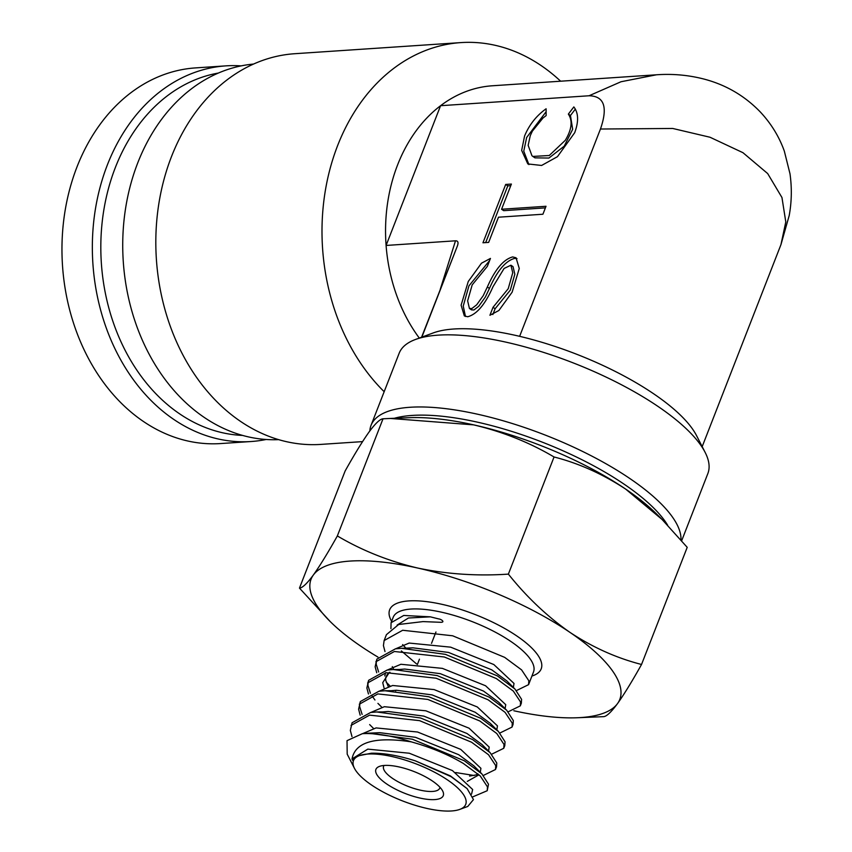 <?xml version="1.0" encoding="UTF-8"?>
<svg xmlns="http://www.w3.org/2000/svg" width="852" height="852" viewBox="0 0 852 852"><rect width="100%" height="100%" fill="white"/><g stroke="black" fill="none" stroke-linecap="round" stroke-linejoin="round"><path stroke-width="1.28" d="M266.144 439.483A188.249 145.894 -93.8 0 1 251.02 441.528L220.636 443.562A188.249 145.894 -93.8 0 1 202.851 443.359A188.249 145.894 -93.8 0 1 62.004 254.034A188.249 145.894 -93.8 0 1 195.491 67.904L225.876 65.87A188.249 145.894 -93.8 0 1 241.137 65.881M251.02 441.528A188.249 145.894 -93.8 0 1 233.246 441.325A188.249 145.894 -93.8 0 1 92.389 252A188.249 145.894 -93.8 0 1 225.876 65.87M242.575 435.415A182.221 141.219 -93.8 0 1 237.207 435.063A182.221 141.219 -93.8 0 1 101.132 259.423A182.221 141.219 -93.8 0 1 218.325 73.059M667.617 525.141A159.633 52.238 -158.7 0 0 557.559 448.408A159.633 52.238 -158.7 0 0 412.198 415.425A159.633 52.238 -158.7 0 0 394.306 418.289M369.843 430.931A165.661 54.208 21.3 0 1 371.046 425.34A165.661 54.208 21.3 0 1 410.078 407.267A165.661 54.208 21.3 0 1 582.725 451.507A165.661 54.208 21.3 0 1 680.961 539.891M681.675 540.722L707.852 473.563A165.661 54.208 -158.7 0 0 705.126 452.359A165.661 54.208 -158.7 0 0 592.704 370.971A165.661 54.208 -158.7 0 0 438.194 335.145A165.661 54.208 -158.7 0 0 415.542 339.447A165.661 54.208 -158.7 0 0 399.173 353.218L371.046 425.34M415.542 339.447L433.253 332.919A150.602 49.278 21.3 0 1 453.85 329A150.602 49.278 21.3 0 1 519.635 336.327L600.458 129.025C608.03 107.171 604.228 96.084 589.052 95.765L621.001 81.749L656.445 74.795C672.366 73.655 688.001 75.019 703.369 78.906C725.478 84.593 744.414 95.573 760.176 111.836C771.017 123.402 779.069 136.469 784.309 151.049L789.996 173.776C791.977 187.866 791.71 201.775 789.208 215.535L780.975 244.556L785.789 221.914L781.955 197.526L767.673 173.563L742.955 152.689L710.025 137.247L672.707 128.46L600.458 129.025M384.167 391.696A195.779 151.731 -93.8 0 1 327.626 178.771A195.779 151.731 -93.8 0 1 460.879 42.6L294.696 53.719A195.779 151.731 86.2 0 0 158.44 206.322A195.779 151.731 86.2 0 0 240.573 421.42A195.779 151.731 86.2 0 0 320.842 444.403L362.558 441.613M253.523 64.06A188.249 145.894 86.2 0 0 124.999 212.297A188.249 145.894 86.2 0 0 204.224 417.405A188.249 145.894 86.2 0 0 278.668 439.643M460.879 42.6A195.779 151.731 -93.8 0 1 541.148 65.583A195.779 151.731 -93.8 0 1 560.627 81.206M656.445 74.795L492.381 85.775A150.602 116.713 86.2 0 0 440.58 105.701A150.602 116.713 86.2 0 0 386.094 245.451A150.602 116.713 86.2 0 0 419.301 338.063M573.833 106.926C578.508 112.911 578.806 121.506 574.706 132.688L557.453 156.672L541.606 165.458L527.825 163.935L521.669 150.399L524.566 136.043C529.198 124.829 536.387 115.734 546.111 108.779L546.143 115.584L543.012 117.991L532.372 131.133L530.263 135.66L528.155 145.351L531.946 155.724L532.862 156.438L549.263 155.501L565.323 140.282C571.788 129.483 572.8 120.75 568.359 114.093L573.833 106.926M546.121 111.708L526.664 137.47L523.756 151.187L528.911 164.596M493.02 307.316L489.921 315.272L498.878 310.501L512.127 292.183L519.262 268.497L516.035 257.773L512.67 256.931C503.532 259.349 495.087 269.381 487.333 287.028L483.233 295.655L476.662 304.835L471.827 308.562L469.431 308.456L467.631 300.841L472.178 284.898L487.355 266.367L490.454 258.422L481.497 263.183L468.249 281.501L461.113 305.186L464.34 315.911L467.705 316.752C476.843 314.335 485.289 304.302 493.031 286.655L504.107 268.433L510.923 265.217L513.021 266.644L514.832 274.206L510.316 290.138L495.118 308.733L493.02 307.316L508.218 288.711L512.744 272.778L510.923 265.217M517.004 258.625L514.768 258.348C505.63 260.776 497.185 270.808 489.431 288.455L485.331 297.082L478.76 306.262L473.925 309.99L471.529 309.872L469.431 308.456M440.292 289.201L455.5 240.807L386.094 245.451L440.58 105.701L589.052 95.765M421.846 337.126L457.322 246.132C458.653 242.522 458.046 240.754 455.5 240.807M457.322 246.132L421.57 337.222M489.602 260.584L468.941 285.846L463.243 306.06L465.469 316.475M492.861 314.526L495.118 308.733M485.672 242.596L507.792 185.864L505.694 184.437L482.956 242.777L488.654 242.394L498.473 217.207L542.916 214.235L546.015 206.28L501.572 209.251L503.67 210.668L545.386 207.877M507.792 185.864L510.763 185.661M532.862 156.438L534.96 157.854L548.912 158.057L564.194 146.182L572.661 129.302L570.457 115.51L575.356 109.099M501.572 209.251L511.392 184.064L505.694 184.437M570.457 115.51L568.359 114.093M705.126 452.359L696.51 435.553A150.602 49.278 -158.7 0 0 519.635 336.327M432.39 780.986A36.146 11.821 21.3 0 1 442.678 791.018A36.146 11.821 21.3 0 1 426.777 799.261A36.146 11.821 21.3 0 1 386.808 784.042A36.146 11.821 21.3 0 1 379.491 766.385A36.146 11.821 21.3 0 1 432.39 780.986M384.05 765.469A30.118 9.851 -158.7 0 0 383.602 766.267A30.118 9.851 -158.7 0 0 392.676 778.483A30.118 9.851 -158.7 0 0 421.474 790.411A30.118 9.851 -158.7 0 0 439.728 788.153A30.118 9.851 -158.7 0 0 439.941 787.259M447.577 779.974A60.236 19.713 -158.7 0 0 380.961 754.606A60.236 19.713 -158.7 0 0 354.464 768.344A60.236 19.713 -158.7 0 0 371.61 785.054A60.236 19.713 -158.7 0 0 459.771 809.4A60.236 19.713 -158.7 0 0 447.577 779.974M354.464 768.344L347.19 754.148L347.03 740.654L362.345 733.689A75.296 24.644 21.3 0 1 411.271 741.858C374.986 736.362 355.241 742.039 352.046 758.876C352.92 763.136 354.357 756.129 357.606 755.98L371.302 753.221C383.751 752.955 398.459 755.511 415.425 760.889L451.091 776.651L467.141 788.632L473.467 799.602L467.78 806.439M384.998 651.556L383.421 645.582L384.124 640.555L386.425 634.655L398.693 624.484L423.039 621.598L440.196 622.279C445.756 622.588 441.442 619.148 438.631 618.903L430.345 616.837L403.742 615.463L391.068 622.737L390.93 628.669M423.039 621.598L423.913 621.63M384.124 640.555L402.676 630.267L452.636 635.784L504.64 657.35L521.594 669.885L528.826 680.78L528.57 684.657L516.44 690.589M395.775 690.908L395.062 690.333M390.003 685.945L386.201 682.164M378.661 671.994L376.179 664.145L376.456 660.47M376.722 672.771L375.146 666.797L376.893 659.118L395.435 648.83L401.548 648.319L445.394 654.347L497.398 675.913L514.949 689.023L521.594 699.343L521.339 703.219L520.306 705.861L508.175 711.803M375.86 661.77L394.401 651.482L444.361 656.998L496.365 678.565L513.33 691.1L520.561 701.995L520.306 705.861M381.739 707.16L377.926 703.379M374.955 699.993L371.515 695.179M370.386 693.208L367.904 685.359L368.192 681.685M368.458 693.986L366.871 688.011L368.618 680.333L387.159 670.045L393.283 669.534L437.119 675.561L489.123 697.128L506.684 710.238L513.319 720.558L513.064 724.424L512.031 727.076L499.9 733.018M367.585 682.984L386.126 672.697L436.086 678.213L488.089 699.78L505.055 712.315L512.286 723.21L512.031 727.076M373.464 728.375L369.661 724.594M362.121 714.423L359.64 706.574L359.917 702.9M360.183 715.201L358.607 709.226L360.343 701.547L378.895 691.26L385.008 690.748L428.854 696.776L480.858 718.342L498.409 731.453L505.044 741.772L504.789 745.638L503.756 748.29L491.625 754.233M359.31 704.199L377.862 693.911L427.821 699.428L479.825 720.994L496.78 733.519L504.011 744.424L503.756 748.29M352.004 736.629L350.332 730.441L352.078 722.762L370.62 712.474L376.733 711.963L420.579 717.991L472.583 739.557L490.134 752.667L496.78 762.987L496.524 766.853L495.491 769.505L483.361 775.448M351.045 725.403L369.587 715.126L419.546 720.643L471.55 742.209L488.515 754.734L495.747 765.639L495.491 769.505M474.266 775.501L455.671 772.551M362.345 733.689L368.469 733.178L412.315 739.206L464.319 760.772L481.87 773.882L488.505 784.202L487.216 790.72L472.903 796.812M411.271 741.858C431.016 747.374 448.344 754.563 463.286 763.424L480.24 775.948L487.472 786.854L487.216 790.72M299.467 588.104L345.145 470.964C354.57 454.127 362.579 441.091 369.161 431.857C375.476 423.316 380.098 418.96 383.017 418.801L390.333 418.449L473.616 424.86C502.637 431.73 529.454 442.433 554.056 456.981C578.838 463.307 602.726 474.031 625.709 489.133L661.993 519.39L687.213 547.335L641.535 664.475C616.443 658.021 592.555 647.307 569.881 632.322C547.197 616.454 526.696 597.05 508.378 574.12C477.216 576.208 447.012 574.184 417.789 568.06C388.768 561.202 361.951 550.488 337.349 535.94C327.924 552.778 319.915 565.813 313.334 575.047C307.008 583.588 302.396 587.944 299.467 588.104L330.118 621.459A165.661 54.208 21.3 0 1 313.334 575.047A165.661 54.208 21.3 0 1 417.789 568.06A165.661 54.208 -158.7 0 1 569.881 632.322A165.661 54.208 21.3 0 1 617.519 703.592C624.111 694.348 632.12 681.312 641.535 664.475M577.113 717.757L603.663 716.649C606.603 716.447 611.225 712.091 617.519 703.592A165.661 54.208 21.3 0 1 577.113 717.757A165.661 54.208 21.3 0 1 513.852 710.76M554.056 456.981L508.378 574.12M383.017 418.801L337.349 535.94M377.947 657.084A165.661 54.208 21.3 0 1 360.971 646.306A165.661 54.208 21.3 0 1 330.118 621.459M417.384 664.485L419.45 659.182M390.333 418.449L409.567 417.682A165.661 54.208 21.3 0 1 473.616 424.86A165.661 54.208 21.3 0 1 625.709 489.133A165.661 54.208 21.3 0 1 656.562 513.99L661.993 519.39M489.431 288.455L487.333 287.028M528.57 684.657L533.512 671.972A75.296 24.644 -158.7 0 0 510.838 641.449A75.296 24.644 -158.7 0 0 438.844 611.619A75.296 24.644 -158.7 0 0 393.209 617.274L391.068 622.737M391.622 621.332A81.323 26.614 21.3 0 1 425.659 601.512A81.323 26.614 21.3 0 1 516.706 635.89A81.323 26.614 21.3 0 1 531.936 676.041M415.425 760.889L450.41 775.906L467.141 788.632M368.469 733.178L379.885 732.688L415.499 737.321L458.674 754.691L473.787 765.778L481.87 773.882M479.005 774.787L467.279 781.401M382.931 711.91L388.15 711.473L423.774 716.106L466.949 733.476L482.051 744.563L490.134 752.667M391.206 690.706L396.425 690.258L432.039 694.891L475.214 712.261L490.326 723.359L498.409 731.453M384.028 687.841L382.729 682.697L389.343 672.356M399.471 669.491L404.7 669.044L440.314 673.676L483.489 691.057L498.59 702.144L506.684 710.238M393.762 669.512L392.303 666.626M407.746 648.276L412.964 647.829L448.578 652.462L491.764 669.842L506.865 680.929L514.949 689.023M352.046 758.876L367.808 749.132L409.301 753.232L452.476 770.602L472.658 789.516L471.571 794.075M362.59 733.657L376.083 727.917L417.565 732.017L460.74 749.387L480.922 768.302L480.283 772.295M370.854 712.442L384.348 706.702L425.84 710.802L469.015 728.172L489.197 747.087L488.558 751.081M379.129 691.228L392.623 685.487L434.105 689.587L477.29 706.958L497.462 725.872L496.822 729.866M384.795 675.945L385.573 672.771M387.404 670.013L400.898 664.272L442.38 668.373L485.555 685.753L505.737 704.657L505.098 708.651M395.669 648.798L409.162 643.058L450.655 647.158L493.83 664.539L514.012 683.442L513.341 687.479M416.543 663.91L401.377 650.939M405.903 648.138L402.623 644.591M397.117 625.091L408.427 618.009L430.345 616.837M702.186 446.64L780.986 244.545M431.517 643.366L435.958 631.982M459.771 809.4L467.78 806.45M382.985 711.921L376.733 711.963M391.26 690.706L385.008 690.748M399.524 669.491L393.283 669.534M412.964 647.829L401.548 648.319M469.569 776.087L476.172 774.905L477.876 773.786M493.34 726.937L490.326 723.359M388.203 686.371L385.743 680.407L385.647 677.787L387.223 674.464L389.982 672.313"/></g></svg>
